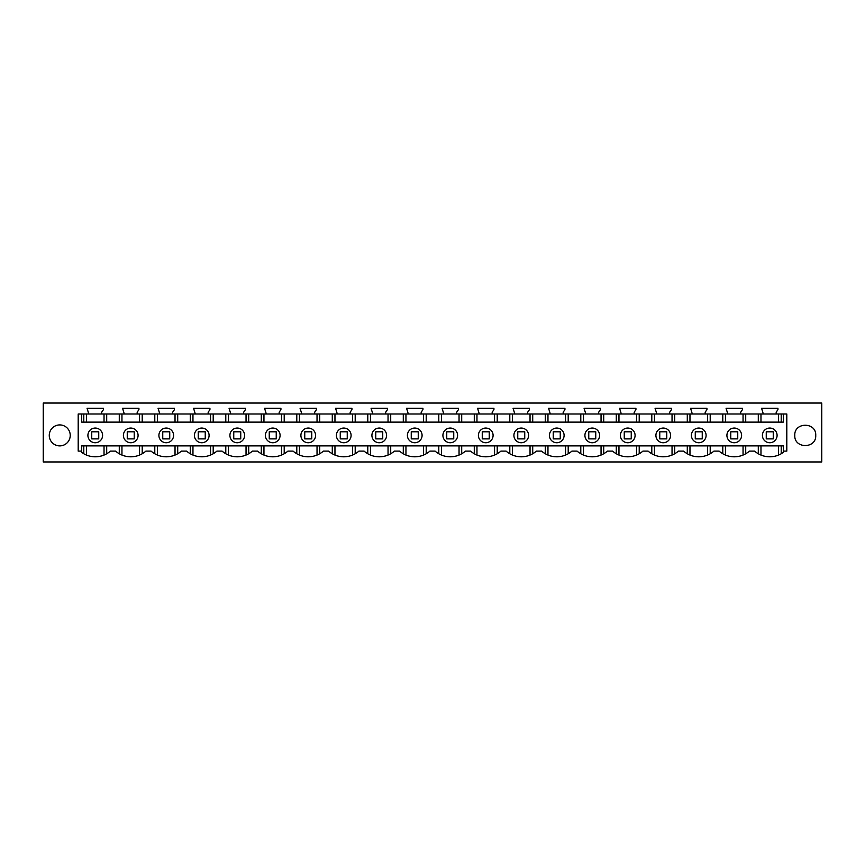 <?xml version="1.0" encoding="UTF-8"?>
<svg xmlns="http://www.w3.org/2000/svg" width="865" height="865" viewBox="0 0 865 865"><rect width="100%" height="100%" fill="white"/><g stroke="black" fill="none" stroke-linecap="round" stroke-linejoin="round"><path stroke-width="1.3" d="M43.25 461.953L43.25 403.047L821.75 403.047L821.75 461.953L43.25 461.953M87.062 408.291L88.814 414L101.67 414L101.67 412.183L103.422 409.686L103.422 408.291L87.062 408.291M122.571 408.291L124.311 414L137.178 414L137.178 412.183L138.919 409.686L138.919 408.291L122.571 408.291M158.068 408.291L159.82 414L172.676 414L172.676 412.183L174.416 409.686L174.416 408.291L158.068 408.291M193.565 408.291L195.317 414L208.173 414L208.173 412.183L209.925 409.686L209.925 408.291L193.565 408.291M229.074 408.291L230.814 414L243.671 414L243.671 412.183L245.422 409.686L245.422 408.291L229.074 408.291M264.571 408.291L266.323 414L279.179 414L279.179 412.183L280.92 409.686L280.92 408.291L264.571 408.291M300.068 408.291L301.82 414L314.676 414L314.676 412.183L316.428 409.686L316.428 408.291L300.068 408.291M335.577 408.291L337.318 414L350.174 414L350.174 412.183L351.925 409.686L351.925 408.291L335.577 408.291M371.074 408.291L372.815 414L385.682 414L385.682 412.183L387.423 409.686L387.423 408.291L371.074 408.291M406.572 408.291L408.323 414L421.179 414L421.179 412.183L422.931 409.686L422.931 408.291L406.572 408.291M442.069 408.291L443.821 414L456.677 414L456.677 412.183L458.428 409.686L458.428 408.291L442.069 408.291M477.577 408.291L479.318 414L492.185 414L492.185 412.183L493.926 409.686L493.926 408.291L477.577 408.291M513.075 408.291L514.826 414L527.682 414L527.682 412.183L529.423 409.686L529.423 408.291L513.075 408.291M548.572 408.291L550.324 414L563.18 414L563.18 412.183L564.932 409.686L564.932 408.291L548.572 408.291M584.08 408.291L585.821 414L598.677 414L598.677 412.183L600.429 409.686L600.429 408.291L584.08 408.291M619.578 408.291L621.33 414L634.186 414L634.186 412.183L635.926 409.686L635.926 408.291L619.578 408.291M655.075 408.291L656.827 414L669.683 414L669.683 412.183L671.435 409.686L671.435 408.291L655.075 408.291M690.584 408.291L692.324 414L705.18 414L705.18 412.183L706.932 409.686L706.932 408.291L690.584 408.291M726.081 408.291L727.822 414L740.689 414L740.689 412.183L742.429 409.686L742.429 408.291L726.081 408.291M761.578 408.291L763.33 414L776.186 414L776.186 412.183L777.938 409.686L777.938 408.291L761.578 408.291M794.773 435.398L794.773 435.398C794.124 421.882 816.387 421.871 815.738 435.398L815.738 435.398C816.387 448.924 794.124 448.924 794.773 435.398M95.247 428.056A7.342 7.342 0 0 0 87.906 435.398A7.342 7.342 0 0 0 95.247 442.739A7.342 7.342 0 0 0 102.589 435.398A7.342 7.342 0 0 0 95.247 428.056M81.688 414L78.196 414L78.196 451.119L81.688 451.119L81.688 452.395A23.063 23.063 0 0 0 110.406 451.119L115.586 451.119A23.063 23.063 0 0 0 145.904 451.119L151.083 451.119A23.063 23.063 0 0 0 181.401 451.119L186.591 451.119A23.063 23.063 0 0 0 216.899 451.119L222.089 451.119A23.063 23.063 0 0 0 252.407 451.119L257.586 451.119A23.063 23.063 0 0 0 287.904 451.119L293.094 451.119A23.063 23.063 0 0 0 323.402 451.119L328.592 451.119A23.063 23.063 0 0 0 358.91 451.119L364.089 451.119A23.063 23.063 0 0 0 394.408 451.119L399.587 451.119A23.063 23.063 0 0 0 429.905 451.119L435.095 451.119A23.063 23.063 0 0 0 465.413 451.119L470.592 451.119A23.063 23.063 0 0 0 500.911 451.119L506.09 451.119A23.063 23.063 0 0 0 536.408 451.119L541.598 451.119A23.063 23.063 0 0 0 571.906 451.119L577.096 451.119A23.063 23.063 0 0 0 607.414 451.119L612.593 451.119A23.063 23.063 0 0 0 642.911 451.119L648.101 451.119A23.063 23.063 0 0 0 678.409 451.119L683.599 451.119A23.063 23.063 0 0 0 713.917 451.119L719.096 451.119A23.063 23.063 0 0 0 749.414 451.119L754.594 451.119A23.063 23.063 0 0 0 783.312 452.395L783.312 451.119L786.804 451.119L786.804 414L783.312 414L783.312 422.12L81.688 422.12L81.688 414L88.814 414M101.67 414L124.311 414M137.178 414L159.82 414M172.676 414L195.317 414M208.173 414L230.814 414M243.671 414L266.323 414M279.179 414L301.82 414M314.676 414L337.318 414M350.174 414L372.815 414M385.682 414L408.323 414M421.179 414L443.821 414M456.677 414L479.318 414M492.185 414L514.826 414M527.682 414L550.324 414M563.18 414L585.821 414M598.677 414L621.33 414M634.186 414L656.827 414M669.683 414L692.324 414M705.18 414L727.822 414M740.689 414L763.33 414M776.186 414L783.312 414M49.262 435.398A10.477 10.477 0 0 0 59.739 445.886A10.477 10.477 0 0 0 70.227 435.398A10.477 10.477 0 0 0 59.739 424.92A10.477 10.477 0 0 0 49.262 435.398M130.745 428.056A7.342 7.342 0 0 0 123.403 435.398A7.342 7.342 0 0 0 130.745 442.739A7.342 7.342 0 0 0 138.086 435.398A7.342 7.342 0 0 0 130.745 428.056M738.353 456.439L732.547 456.742M702.856 456.439L697.039 456.742M667.358 456.439L661.541 456.742M631.85 456.439L626.044 456.742M596.353 456.439L590.546 456.742M560.855 456.439L555.038 456.742M525.347 456.439L519.541 456.742M489.85 456.439L484.043 456.742M454.352 456.439L448.535 456.742M418.855 456.439L413.038 456.742M383.346 456.439L377.54 456.742M347.849 456.439L342.032 456.742M312.351 456.439L306.534 456.742M276.843 456.439L271.037 456.742M241.346 456.439L235.529 456.742M205.848 456.439L200.031 456.742M170.351 456.439L164.534 456.742M134.843 456.439L129.036 456.742M99.356 456.439L93.517 456.742M81.688 451.119L81.688 445.886L783.312 445.886L783.312 451.119M773.861 456.439L768.034 456.742M758.302 422.12L758.302 414M745.716 422.12L745.716 414M781.214 422.12L781.214 414M83.786 422.12L83.786 414M106.698 422.12L106.698 414M119.284 422.12L119.284 414M142.206 422.12L142.206 414M154.792 422.12L154.792 414M177.703 422.12L177.703 414M190.289 422.12L190.289 414M213.201 422.12L213.201 414M225.787 422.12L225.787 414M248.698 422.12L248.698 414M261.295 422.12L261.295 414M284.207 422.12L284.207 414M296.792 422.12L296.792 414M319.704 422.12L319.704 414M332.29 422.12L332.29 414M355.201 422.12L355.201 414M367.787 422.12L367.787 414M390.71 422.12L390.71 414M403.295 422.12L403.295 414M426.207 422.12L426.207 414M438.793 422.12L438.793 414M461.705 422.12L461.705 414M474.29 422.12L474.29 414M497.213 422.12L497.213 414M509.799 422.12L509.799 414M532.71 422.12L532.71 414M545.296 422.12L545.296 414M568.208 422.12L568.208 414M580.793 422.12L580.793 414M603.705 422.12L603.705 414M616.302 422.12L616.302 414M639.213 422.12L639.213 414M651.799 422.12L651.799 414M674.711 422.12L674.711 414M687.297 422.12L687.297 414M710.208 422.12L710.208 414M722.794 422.12L722.794 414M769.753 428.056A7.342 7.342 0 0 0 762.411 435.398A7.342 7.342 0 0 0 769.753 442.739A7.342 7.342 0 0 0 777.094 435.398A7.342 7.342 0 0 0 769.753 428.056M745.716 453.757L745.716 445.886L769.731 445.886M758.302 445.886L758.302 453.757M745.716 445.886L743.046 445.886L743.046 455.066M725.465 455.066L725.465 445.886L734.234 445.886M725.465 445.886L722.794 445.886L722.794 453.757M710.208 453.757L710.208 445.886L722.794 445.886M710.208 445.886L707.548 445.886L707.548 455.066M689.967 455.066L689.967 445.886L698.725 445.886M689.967 445.886L687.297 445.886L687.297 453.757M674.711 453.757L674.711 445.886L687.297 445.886M674.711 445.886L672.04 445.886L672.04 455.066M654.47 455.066L654.47 445.886L663.228 445.886M654.47 445.886L651.799 445.886L651.799 453.757M639.213 453.757L639.213 445.886L651.799 445.886M639.213 445.886L636.543 445.886L636.543 455.066M618.962 455.066L618.962 445.886L627.731 445.886M618.962 445.886L616.302 445.886L616.302 453.757M603.705 453.757L603.705 445.886L616.302 445.886M603.705 445.886L601.045 445.886L601.045 455.066M583.464 455.066L583.464 445.886L592.276 445.886M583.464 445.886L580.793 445.886L580.793 453.757M568.208 453.757L568.208 445.886L580.793 445.886M568.208 445.886L565.537 445.886L565.537 455.066M547.967 455.066L547.967 445.886L556.725 445.886M547.967 445.886L545.296 445.886L545.296 453.757M532.71 453.757L532.71 445.886L545.296 445.886M532.71 445.886L530.04 445.886L530.04 455.066M512.458 455.066L512.458 445.886L521.227 445.886M512.458 445.886L509.799 445.886L509.799 453.757M497.213 453.757L497.213 445.886L509.799 445.886M497.213 445.886L494.542 445.886L494.542 455.066M476.961 455.066L476.961 445.886L485.773 445.886M476.961 445.886L474.29 445.886L474.29 453.757M461.705 453.757L461.705 445.886L474.29 445.886M461.705 445.886L459.045 445.886L459.045 455.066M441.464 455.066L441.464 445.886L450.222 445.886M441.464 445.886L438.793 445.886L438.793 453.757M426.207 453.757L426.207 445.886L438.793 445.886M426.207 445.886L423.536 445.886L423.536 455.066M405.955 455.066L405.955 445.886L414.724 445.886M405.955 445.886L403.295 445.886L403.295 453.757M390.71 453.757L390.71 445.886L403.295 445.886M390.71 445.886L388.039 445.886L388.039 455.066M370.458 455.066L370.458 445.886L379.27 445.886M370.458 445.886L367.787 445.886L367.787 453.757M355.201 453.757L355.201 445.886L367.787 445.886M355.201 445.886L352.542 445.886L352.542 455.066M334.96 455.066L334.96 445.886L343.719 445.886M334.96 445.886L332.29 445.886L332.29 453.757M319.704 453.757L319.704 445.886L332.29 445.886M319.704 445.886L317.033 445.886L317.033 455.066M299.463 455.066L299.463 445.886L308.221 445.886M299.463 445.886L296.792 445.886L296.792 453.757M284.207 453.757L284.207 445.886L296.792 445.886M284.207 445.886L281.536 445.886L281.536 455.066M263.955 455.066L263.955 445.886L272.767 445.886M263.955 445.886L261.295 445.886L261.295 453.757M248.698 453.757L248.698 445.886L261.295 445.886M248.698 445.886L246.038 445.886L246.038 455.066M228.457 455.066L228.457 445.886L237.226 445.886M228.457 445.886L225.787 445.886L225.787 453.757M213.201 453.757L213.201 445.886L225.787 445.886M213.201 445.886L210.53 445.886L210.53 455.066M192.96 455.066L192.96 445.886L201.718 445.886M192.96 445.886L190.289 445.886L190.289 453.757M177.703 453.757L177.703 445.886L190.289 445.886M177.703 445.886L175.033 445.886L175.033 455.066M157.452 455.066L157.452 445.886L166.221 445.886M157.452 445.886L154.792 445.886L154.792 453.757M142.206 453.757L142.206 445.886L154.792 445.886M142.206 445.886L139.535 445.886L139.535 455.066M121.954 455.066L121.954 445.886L130.723 445.886M121.954 445.886L119.284 445.886L119.284 453.757M106.698 453.757L106.698 445.886L119.284 445.886M86.457 455.066L86.457 445.886L95.215 445.886M86.457 445.886L83.786 445.886L83.786 453.757M106.698 445.886L104.027 445.886L104.027 455.066M781.214 445.886L781.214 453.757M450.254 442.739A7.342 7.342 0 0 0 457.596 435.398A7.342 7.342 0 0 0 450.254 428.056A7.342 7.342 0 0 0 442.912 435.398A7.342 7.342 0 0 0 450.254 442.739M485.752 428.056A7.342 7.342 0 0 0 478.41 435.398A7.342 7.342 0 0 0 485.752 442.739A7.342 7.342 0 0 0 493.093 435.398A7.342 7.342 0 0 0 485.752 428.056M663.25 428.056A7.342 7.342 0 0 0 655.908 435.398A7.342 7.342 0 0 0 663.25 442.739A7.342 7.342 0 0 0 670.591 435.398A7.342 7.342 0 0 0 663.25 428.056M698.758 442.739A7.342 7.342 0 0 0 706.1 435.398A7.342 7.342 0 0 0 698.758 428.056A7.342 7.342 0 0 0 691.416 435.398A7.342 7.342 0 0 0 698.758 442.739M308.243 442.739A7.342 7.342 0 0 0 315.584 435.398A7.342 7.342 0 0 0 308.243 428.056A7.342 7.342 0 0 0 300.901 435.398A7.342 7.342 0 0 0 308.243 442.739M521.249 428.056A7.342 7.342 0 0 0 513.907 435.398A7.342 7.342 0 0 0 521.249 442.739A7.342 7.342 0 0 0 528.591 435.398A7.342 7.342 0 0 0 521.249 428.056M414.746 428.056A7.342 7.342 0 0 0 407.404 435.398A7.342 7.342 0 0 0 414.746 442.739A7.342 7.342 0 0 0 422.088 435.398A7.342 7.342 0 0 0 414.746 428.056M627.752 442.739A7.342 7.342 0 0 0 635.094 435.398A7.342 7.342 0 0 0 627.752 428.056A7.342 7.342 0 0 0 620.41 435.398A7.342 7.342 0 0 0 627.752 442.739M592.255 428.056A7.342 7.342 0 0 0 584.913 435.398A7.342 7.342 0 0 0 592.255 442.739A7.342 7.342 0 0 0 599.596 435.398A7.342 7.342 0 0 0 592.255 428.056M272.745 428.056A7.342 7.342 0 0 0 265.404 435.398A7.342 7.342 0 0 0 272.745 442.739A7.342 7.342 0 0 0 280.087 435.398A7.342 7.342 0 0 0 272.745 428.056M237.248 428.056A7.342 7.342 0 0 0 229.906 435.398A7.342 7.342 0 0 0 237.248 442.739A7.342 7.342 0 0 0 244.59 435.398A7.342 7.342 0 0 0 237.248 428.056M166.242 428.056A7.342 7.342 0 0 0 158.901 435.398A7.342 7.342 0 0 0 166.242 442.739A7.342 7.342 0 0 0 173.584 435.398A7.342 7.342 0 0 0 166.242 428.056M201.75 442.739A7.342 7.342 0 0 0 209.092 435.398A7.342 7.342 0 0 0 201.75 428.056A7.342 7.342 0 0 0 194.409 435.398A7.342 7.342 0 0 0 201.75 442.739M379.248 442.739A7.342 7.342 0 0 0 386.59 435.398A7.342 7.342 0 0 0 379.248 428.056A7.342 7.342 0 0 0 371.907 435.398A7.342 7.342 0 0 0 379.248 442.739M556.757 442.739A7.342 7.342 0 0 0 564.099 435.398A7.342 7.342 0 0 0 556.757 428.056A7.342 7.342 0 0 0 549.416 435.398A7.342 7.342 0 0 0 556.757 442.739M734.255 442.739A7.342 7.342 0 0 0 741.597 435.398A7.342 7.342 0 0 0 734.255 428.056A7.342 7.342 0 0 0 726.914 435.398A7.342 7.342 0 0 0 734.255 442.739M343.751 428.056A7.342 7.342 0 0 0 336.409 435.398A7.342 7.342 0 0 0 343.751 442.739A7.342 7.342 0 0 0 351.093 435.398A7.342 7.342 0 0 0 343.751 428.056M98.74 438.89L98.74 431.797L91.744 431.797L91.744 438.89L98.74 438.89M134.237 438.89L134.237 431.797L127.252 431.797L127.252 438.89L134.237 438.89M169.735 438.89L169.735 431.797L162.75 431.797L162.75 438.89L169.735 438.89M205.243 438.89L205.243 431.797L198.247 431.797L198.247 438.89L205.243 438.89M240.74 438.89L240.74 431.797L233.755 431.797L233.755 438.89L240.74 438.89M276.238 438.89L276.238 431.797L269.253 431.797L269.253 438.89L276.238 438.89M311.746 438.89L311.746 431.797L304.75 431.797L304.75 438.89L311.746 438.89M347.243 438.89L347.243 431.797L340.259 431.797L340.259 438.89L347.243 438.89M382.741 438.89L382.741 431.797L375.756 431.797L375.756 438.89L382.741 438.89M418.249 438.89L418.249 431.797L411.253 431.797L411.253 438.89L418.249 438.89M453.747 438.89L453.747 431.797L446.751 431.797L446.751 438.89L453.747 438.89M489.244 438.89L489.244 431.797L482.259 431.797L482.259 438.89L489.244 438.89M524.741 438.89L524.741 431.797L517.757 431.797L517.757 438.89L524.741 438.89M560.25 438.89L560.25 431.797L553.254 431.797L553.254 438.89L560.25 438.89M595.747 438.89L595.747 431.797L588.762 431.797L588.762 438.89L595.747 438.89M631.245 438.89L631.245 431.797L624.26 431.797L624.26 438.89L631.245 438.89M666.753 438.89L666.753 431.797L659.757 431.797L659.757 438.89L666.753 438.89M702.25 438.89L702.25 431.797L695.265 431.797L695.265 438.89L702.25 438.89M737.748 438.89L737.748 431.797L730.763 431.797L730.763 438.89L737.748 438.89M773.256 438.89L773.256 431.797L766.26 431.797L766.26 438.89L773.256 438.89M760.973 422.12L760.973 414M778.543 422.12L778.543 414M86.457 422.12L86.457 414M104.027 422.12L104.027 414M121.954 422.12L121.954 414M139.535 422.12L139.535 414M157.452 422.12L157.452 414M175.033 422.12L175.033 414M192.96 422.12L192.96 414M210.53 422.12L210.53 414M228.457 422.12L228.457 414M246.038 422.12L246.038 414M263.955 422.12L263.955 414M281.536 422.12L281.536 414M299.463 422.12L299.463 414M317.033 422.12L317.033 414M334.96 422.12L334.96 414M352.542 422.12L352.542 414M370.458 422.12L370.458 414M388.039 422.12L388.039 414M405.955 422.12L405.955 414M423.536 422.12L423.536 414M441.464 422.12L441.464 414M459.045 422.12L459.045 414M476.961 422.12L476.961 414M494.542 422.12L494.542 414M512.458 422.12L512.458 414M530.04 422.12L530.04 414M547.967 422.12L547.967 414M565.537 422.12L565.537 414M583.464 422.12L583.464 414M601.045 422.12L601.045 414M618.962 422.12L618.962 414M636.543 422.12L636.543 414M654.47 422.12L654.47 414M672.04 422.12L672.04 414M689.967 422.12L689.967 414M707.548 422.12L707.548 414M725.465 422.12L725.465 414M743.046 422.12L743.046 414M760.973 445.886L760.973 455.066M778.543 455.066L778.543 445.886"/></g></svg>
